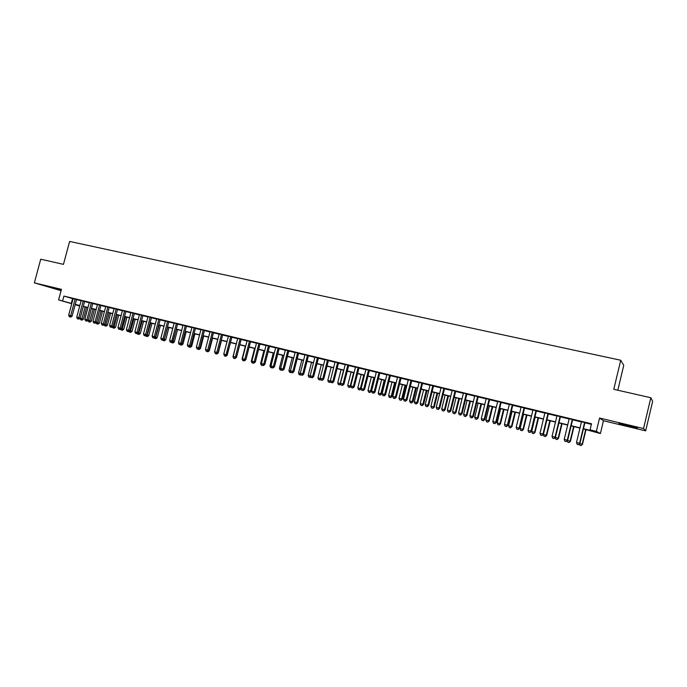 <?xml version="1.0" encoding="UTF-8"?>
<svg xmlns="http://www.w3.org/2000/svg" width="687" height="687" viewBox="0 0 687 687"><rect width="100%" height="100%" fill="white"/><g stroke="black" fill="none" stroke-linecap="round" stroke-linejoin="round"><path stroke-width="1.03" d="M61.255 290L47.996 286.616L61.177 290.292M628.699 426.292L637.399 428.147L618.875 423.407L628.699 426.292M79.718 306.016L75.166 304.702M617.811 390.233L623.753 365.338L620.73 360.246L69.61 241.446L63.462 264.358L40.731 259.205L34.35 282.864L61.074 290.67M620.73 360.246L613.783 389.314L650.838 397.73L652.65 401.337L645.66 430.861L643.539 428.542L599.562 418.031L596.368 431.384L600.404 433.549L583.4 428.92M599.562 418.031L603.461 420.745L645.66 430.861M603.461 420.745L600.404 433.549M650.838 397.73L643.539 428.542M76.566 299.455L73.105 298.613M84.638 301.413L81.169 300.571M92.771 303.379L89.301 302.538M100.963 305.363L97.494 304.521M109.216 307.364L105.755 306.522M117.546 309.382L114.068 308.54M125.927 311.409L122.458 310.567M134.377 313.461L130.908 312.619M142.896 315.522L139.427 314.68M151.484 317.6L148.006 316.759M160.131 319.695L156.653 318.854M168.856 321.808L165.378 320.966M177.641 323.938L174.163 323.096M186.503 326.085L183.025 325.243M195.434 328.249L191.956 327.407M204.443 330.43L200.956 329.58M213.511 332.628L210.033 331.778M222.665 334.844L219.179 333.994M231.888 337.077L228.402 336.235M241.189 339.326L237.702 338.485M250.566 341.602L247.08 340.752M260.012 343.886L256.526 343.045M269.544 346.196L266.058 345.355M279.154 348.524L275.667 347.682M288.849 350.868L285.363 350.026M298.622 353.238L295.127 352.397M308.472 355.626L304.985 354.784M318.407 358.03L314.921 357.188M328.429 360.46L324.942 359.61M338.536 362.908L335.05 362.066M348.73 365.372L345.243 364.531M359.009 367.863L355.522 367.021M369.383 370.379L365.896 369.537M379.842 372.912L376.356 372.071M390.388 375.463L386.91 374.621M401.036 378.039L397.55 377.197M411.771 380.641L408.293 379.799M422.599 383.269L419.122 382.427M433.523 385.914L430.053 385.072M444.549 388.584L441.08 387.743M455.67 391.281L452.201 390.439M466.894 393.995L463.424 393.153M478.221 396.743L474.751 395.901M489.642 399.508L486.181 398.666M501.175 402.299L497.714 401.457M512.811 405.115L509.359 404.282M524.55 407.958L521.107 407.125M536.401 410.835L532.957 409.993M548.363 413.729L544.92 412.896M560.437 416.648L557.002 415.815M572.623 419.602L569.188 418.769M583.452 428.714L591.851 430.766L590.073 429.847L591.524 423.785L63.9 296.071L73.062 298.776M76.523 299.609L81.135 300.726M84.595 301.567L89.258 302.701M92.728 303.534L97.451 304.685M100.92 305.526L105.712 306.685M109.181 307.527L114.033 308.703M117.503 309.536L122.415 310.73M125.884 311.572L130.865 312.774M134.334 313.615L139.384 314.844M142.853 315.685L147.963 316.922M151.441 317.763L156.61 319.017M160.088 319.859L165.335 321.13M168.813 321.971L174.12 323.259M177.598 324.101L182.982 325.406M186.46 326.248L191.913 327.57M195.391 328.412L200.913 329.751M204.4 330.593L209.99 331.95M213.468 332.791L219.136 334.165M222.622 335.007L228.359 336.398M231.845 337.248L237.659 338.657M241.146 339.498L247.028 340.924M250.515 341.765L256.483 343.217M259.969 344.058L266.015 345.527M269.502 346.368L275.624 347.854M279.111 348.695L285.311 350.198M288.806 351.048L295.084 352.568M298.57 353.41L304.942 354.956M308.429 355.797L314.878 357.36M318.364 358.21L324.899 359.79M328.386 360.632L335.007 362.238M338.493 363.079L345.2 364.711M348.687 365.553L355.48 367.202M358.966 368.043L365.853 369.709M369.331 370.559L376.313 372.251M379.791 373.093L386.867 374.801M390.345 375.643L397.507 377.386M400.985 378.228L408.241 379.98M411.719 380.83L419.079 382.607M422.557 383.449L430.01 385.252M433.48 386.094L441.028 387.932M444.506 388.765L452.158 390.62M455.627 391.461L463.382 393.342M466.851 394.183L474.708 396.09M478.169 396.923L486.138 398.855M489.599 399.697L497.671 401.655M501.132 402.488L509.307 404.471M512.768 405.304L521.055 407.314M524.507 408.155L532.914 410.191M536.358 411.024L544.877 413.085M548.32 413.918L556.951 416.013M560.394 416.846L569.145 418.967M572.58 419.8L581.442 421.947M584.877 422.78L591.387 424.36M584.92 422.582L581.494 421.749M71.74 303.706L58.601 299.91L61.435 289.339L34.35 282.864M58.601 299.91L71.791 303.525M63.9 296.071L62.611 300.889M590.073 429.847L596.368 431.384M79.812 305.663L75.252 304.547L79.761 305.852M579.974 428.087L571.103 425.914M567.668 425.073L558.926 422.934M555.482 422.093L546.852 419.98M543.408 419.139L534.898 417.052M531.446 416.21L523.047 414.149M519.595 413.308L511.308 411.281M507.856 410.431L499.672 408.43M496.22 407.589L488.148 405.613M484.687 404.763L476.726 402.814M473.266 401.964L465.408 400.04M461.939 399.199L454.184 397.301M450.715 396.451L443.063 394.578M439.594 393.728L432.046 391.882M428.576 391.032L421.122 389.203M417.644 388.353L410.294 386.558M406.816 385.699L399.559 383.93M396.081 383.08L388.919 381.319M385.441 380.469L378.374 378.743M374.896 377.893L367.923 376.184M364.436 375.334L357.558 373.642M354.071 372.792L347.279 371.126M343.792 370.276L337.085 368.636M333.599 367.785L326.986 366.162M323.5 365.312L316.965 363.706M313.478 362.856L307.029 361.276M303.542 360.426L297.179 358.872M293.692 358.013L287.415 356.476M283.929 355.626L277.728 354.106M274.242 353.255L268.119 351.753M264.632 350.902L258.587 349.425M255.109 348.567L249.141 347.107M245.654 346.257L239.772 344.814M236.285 343.964L230.471 342.538M226.985 341.688L221.257 340.28M217.77 339.43L212.103 338.047M208.625 337.197L203.034 335.823M199.548 334.973L194.035 333.624M190.557 332.766L185.104 331.435M181.626 330.584L176.25 329.271M172.772 328.42L167.465 327.115M163.987 326.265L158.749 324.985M155.271 324.135L150.092 322.864M146.623 322.014L141.513 320.769M138.044 319.919L133.003 318.682M129.525 317.832L124.553 316.613M121.084 315.762L116.172 314.56M112.702 313.719L107.85 312.525M104.381 311.675L99.598 310.507M96.128 309.657L91.405 308.506M87.936 307.656L83.273 306.514M75.252 304.367L79.855 305.5M83.316 306.342L87.988 307.484M91.448 308.334L96.171 309.493M99.641 310.335L104.424 311.512M107.893 312.353L112.745 313.547M116.215 314.388L121.127 315.591M124.596 316.441L129.577 317.66M133.046 318.51L138.087 319.747M141.556 320.597L146.666 321.842M150.144 322.692L155.314 323.963M158.791 324.814L164.03 326.093M167.508 326.943L172.815 328.24M176.293 329.09L181.669 330.413M185.155 331.263L190.6 332.594M194.078 333.444L199.599 334.792M203.077 335.651L208.668 337.016M212.154 337.867L217.813 339.249M221.3 340.108L227.036 341.508M230.523 342.358L236.328 343.783M239.815 344.634L245.706 346.076M249.192 346.926L255.152 348.386M258.638 349.236L264.675 350.722M268.162 351.572L274.285 353.066M277.771 353.925L283.971 355.437M287.458 356.295L293.744 357.833M297.231 358.683L303.594 360.237M307.08 361.096L313.53 362.667M317.016 363.526L323.543 365.123M327.029 365.973L333.65 367.597M337.137 368.447L343.844 370.087M347.321 370.937L354.114 372.603M357.601 373.453L364.488 375.136M367.966 375.995L374.939 377.695M378.425 378.546L385.493 380.28M388.971 381.13L396.133 382.882M399.611 383.732L406.867 385.51M410.345 386.36L417.696 388.155M421.174 389.005L428.619 390.834M432.097 391.684L439.646 393.531M443.115 394.381L450.766 396.253M454.236 397.103L461.99 398.992M465.451 399.843L473.309 401.766M476.778 402.616L484.739 404.566M488.199 405.407L496.272 407.382M499.724 408.233L507.908 410.233M511.36 411.075L519.647 413.102M523.099 413.952L531.498 416.004M534.95 416.846L543.46 418.933M546.904 419.774L555.534 421.887M558.969 422.728L567.72 424.867M571.155 425.708L580.026 427.872M72.556 298.647L71.285 303.396M99.572 304.951L95.072 321.86L93.02 321.344L97.468 304.521M584.611 422.411L579.605 443.27L576.513 442.497L581.511 421.655M584.946 422.488L579.931 443.39L578.402 444.635L577.166 444.317L578.402 444.635M578.531 444.678L579.931 443.39M576.513 442.497L577.166 444.317M579.734 443.57L582.49 444.291L586.02 429.564M580.996 445.511L579.785 445.202L581.125 445.554L582.172 444.18L585.702 429.487M579.785 445.202L579.33 443.939M582.49 444.291L581.125 445.554M572.28 419.422L567.282 440.178L564.216 439.414L569.214 418.675M572.649 419.508L567.642 440.307L566.097 441.543L564.869 441.234L566.097 441.543M566.243 441.586L567.642 440.307M564.216 439.414L564.869 441.234M560.06 416.459L555.07 437.121L552.039 436.365L557.02 415.729M560.463 416.562L555.465 437.258L553.911 438.478L552.7 438.177L553.911 438.478M554.066 438.529L555.465 437.258M552.039 436.365L552.7 438.177M547.951 413.531L542.979 434.09L539.973 433.342L544.946 412.801M548.389 413.634L543.408 434.236L541.837 435.446L540.635 435.146L541.837 435.446M542.009 435.498L543.408 434.236M539.973 433.342L540.635 435.146M535.963 410.628L530.999 431.093L528.02 430.345L532.983 409.907M536.427 410.74L531.455 431.238L529.866 432.441L528.681 432.14L529.866 432.441M530.055 432.501L531.455 431.238M528.02 430.345L528.681 432.14M567.445 440.487L570.459 441.277L573.989 426.618M568.956 442.48L567.754 442.179L569.094 442.531L570.116 441.157L573.636 426.533M567.754 442.179L567.222 440.693M570.459 441.277L569.094 442.531M555.268 437.439L558.548 438.289L562.06 423.699M557.028 439.482L555.835 439.191L557.174 439.534L558.17 438.16L561.674 423.604M555.835 439.191L555.216 437.482M558.548 438.289L557.174 439.534M546.886 419.989L543.383 434.459L546.732 435.326L550.244 420.805M545.203 436.511L544.027 436.219L545.366 436.563L546.328 435.197L549.832 420.71M544.027 436.219L543.383 434.459M546.732 435.326L545.366 436.563M535.173 417.121L531.678 431.522L535.036 432.389L538.531 417.945M533.49 433.574L532.322 433.274L533.662 433.626L534.598 432.252L538.093 417.833M532.322 433.274L531.678 431.522M535.036 432.389L533.662 433.626M524.078 407.752L519.123 428.113L516.177 427.374L521.124 407.03M524.576 407.872L519.612 428.267L518.015 429.461L516.839 429.169L518.015 429.461M518.213 429.521L519.612 428.267M516.177 427.374L516.839 429.169M523.563 414.278L520.076 428.611L523.434 429.487L526.929 415.103M521.88 430.655L520.72 430.363L522.068 430.715L522.97 429.341L526.457 414.982M520.72 430.363L520.076 428.611M523.434 429.487L522.068 430.715M512.304 404.901L507.367 425.167L504.438 424.437L509.376 404.188M512.837 405.029L507.882 425.33L507.367 425.167L506.276 426.515L505.1 426.215L506.276 426.515M506.482 426.575L507.882 425.33M504.438 424.437L505.1 426.215M512.055 411.461L508.578 425.734L511.944 426.601L515.43 412.286M510.372 427.761L509.23 427.477L510.57 427.821L511.446 426.447L514.924 412.166M509.23 427.477L508.578 425.734M511.944 426.601L510.57 427.821M500.643 402.075L495.705 422.247L492.811 421.517L497.74 401.371M501.201 402.204L496.254 422.419L495.705 422.247L494.631 423.587L493.481 423.295L494.631 423.587M494.855 423.656L496.254 422.419M492.811 421.517L493.481 423.295M500.66 408.671L497.182 422.874L500.548 423.75L504.035 409.495M498.968 424.892L497.835 424.609L499.183 424.961L500.024 423.587L503.494 409.366M497.835 424.609L497.182 422.874M500.548 423.75L499.183 424.961M489.075 399.276L484.155 419.353L481.286 418.632L486.207 398.58M489.668 399.413L484.739 419.534L484.155 419.353L483.107 420.693L481.956 420.401L483.107 420.693M483.339 420.762L484.739 419.534M481.286 418.632L481.956 420.401M489.359 405.905L485.889 420.04L489.264 420.916L492.734 406.73M487.667 422.058L486.542 421.775L487.89 422.119L488.706 420.745L492.175 406.592M486.542 421.775L485.889 420.04M489.264 420.916L487.89 422.119M477.628 396.502L472.716 416.485L469.865 415.772L474.777 395.806M478.238 396.648L473.326 416.674L472.716 416.485L471.677 417.816L470.543 417.533L471.677 417.816M471.917 417.894L473.326 416.674M469.865 415.772L470.543 417.533M478.152 403.166L474.7 417.241L478.075 418.117L481.535 403.99M476.469 419.242L475.352 418.958L476.701 419.31L477.491 417.936L480.943 403.844M475.352 418.958L474.7 417.241M478.075 418.117L476.701 419.31M466.275 393.745L461.372 413.643L458.555 412.939L463.45 393.067M466.92 393.909L462.007 413.832L461.372 413.643L460.35 414.974L459.225 414.69L460.35 414.974M460.608 415.051L462.007 413.832M458.555 412.939L459.225 414.69M467.057 400.444L463.605 414.459L466.98 415.334L470.44 401.277M465.365 416.451L464.257 416.176L465.614 416.52L466.37 415.146L469.822 401.122M464.257 416.176L463.605 414.459M466.98 415.334L465.614 416.52M455.026 391.023L450.131 410.826L447.34 410.13L452.226 390.345M455.696 391.186L450.801 411.024L450.131 410.826L449.126 412.157L448.01 411.874L449.126 412.157M449.392 412.234L450.801 411.024M447.34 410.13L448.01 411.874M456.048 397.756L452.604 411.702L455.988 412.578L459.431 398.58M454.356 413.686L453.265 413.411L454.614 413.763L455.352 412.389L458.787 398.426M453.265 413.411L452.604 411.702M455.988 412.578L454.614 413.763M443.871 388.327L438.993 408.035L436.228 407.339L441.097 387.657M444.575 388.498L439.689 408.241L438.993 408.035L438.005 409.358L436.898 409.083L438.005 409.358M438.28 409.443L439.689 408.241M436.228 407.339L436.898 409.083M445.142 395.085L441.707 408.963L445.082 409.847L448.525 395.91M443.45 410.946L442.368 410.671L443.716 411.024L444.42 409.65L447.855 395.746M442.368 410.671L441.707 408.963M445.082 409.847L443.716 411.024M434.33 392.44L430.904 406.257L434.278 407.133L437.713 393.265M432.638 408.224L431.556 407.958L432.913 408.31L433.591 406.936L437.018 393.093M431.556 407.958L430.904 406.257M434.278 407.133L432.913 408.31M423.604 389.812L420.186 403.57L423.57 404.454L426.996 390.645M421.912 405.528L420.848 405.261L422.204 405.613L422.857 404.239L426.275 390.465M420.848 405.261L420.186 403.57M423.57 404.454L422.204 405.613M432.819 385.647L427.949 405.27L425.21 404.583L430.071 384.986M433.549 385.828L428.671 405.485L427.949 405.27L426.979 406.592L425.888 406.318L426.979 406.592M427.271 406.678L428.671 405.485M425.21 404.583L425.888 406.318M421.87 382.994L417.009 402.53L414.287 401.843L419.147 382.333M422.617 383.183L417.756 402.745L417.009 402.53L416.056 403.844L414.965 403.578L416.056 403.844M416.356 403.93L417.756 402.745M414.287 401.843L414.965 403.578M411.015 380.366L406.163 399.808L403.467 399.13L408.31 379.713M411.788 380.555L406.936 400.032L406.163 399.808L405.227 401.131L404.145 400.856L405.227 401.131M405.536 401.217L406.936 400.032M403.467 399.13L404.145 400.856M412.981 387.21L409.564 400.907L412.956 401.792L416.374 388.043M411.29 402.857L410.233 402.599L411.582 402.943L412.217 401.577L415.626 387.863M410.233 402.599L409.564 400.907M412.956 401.792L411.582 402.943M400.246 377.764L395.411 397.112L392.741 396.442L397.575 377.111M401.053 377.953L396.21 397.344L395.411 397.112L394.493 398.426L393.419 398.159L394.493 398.426M394.81 398.52L396.21 397.344M392.741 396.442L393.419 398.159M402.445 384.634L399.035 398.271L402.427 399.147L405.837 385.467M400.753 400.212L399.705 399.946L401.053 400.298L401.663 398.924L405.072 385.278M399.705 399.946L399.035 398.271M402.427 399.147L401.053 400.298M389.581 375.179L384.754 394.441L382.109 393.78L386.927 374.535M390.414 375.377L385.579 394.682L384.754 394.441L383.853 395.755L382.788 395.489L383.853 395.755M384.179 395.849L385.579 394.682M382.109 393.78L382.788 395.489M391.994 382.075L388.602 395.652L391.985 396.536L395.394 382.908M390.302 397.584L389.263 397.326L390.62 397.679L391.204 396.305L394.596 382.711M389.263 397.326L388.602 395.652M391.985 396.536L390.62 397.679M379.009 372.62L374.192 391.796L371.564 391.143L376.382 371.976M379.859 372.826L375.042 392.037L374.192 391.796L373.299 393.11L372.251 392.844L373.299 393.11M373.642 393.204L375.042 392.037M371.564 391.143L372.251 392.844M381.637 379.542L378.245 393.058L381.637 393.934L385.038 380.375M379.945 394.982L378.915 394.724L380.272 395.077L380.83 393.703L384.222 380.169M378.915 394.724L378.245 393.058M381.637 393.934L380.272 395.077M368.524 370.078L363.724 389.177L361.122 388.524L365.922 369.443M369.4 370.293L364.591 389.426L363.724 389.177L362.839 390.482L361.8 390.216L362.839 390.482M363.191 390.577L364.591 389.426M361.122 388.524L361.8 390.216M371.366 377.026L367.983 390.482L371.375 391.367L374.767 377.859M369.675 392.406L368.653 392.148L370.01 392.5L370.542 391.126L373.926 377.652M368.653 392.148L367.983 390.482M371.375 391.367L370.01 392.5M358.133 367.562L353.341 386.575L350.756 385.922L355.548 366.935M359.035 367.777L354.234 386.824L353.341 386.575L352.474 387.872L351.443 387.614L352.474 387.872M352.835 387.975L354.234 386.824M350.756 385.922L351.443 387.614M361.182 374.535L357.807 387.932L361.216 388.765M359.49 389.847L358.477 389.589L359.833 389.941L360.349 388.567L363.724 375.154M358.477 389.589L357.807 387.932M361.199 388.816L359.833 389.941M347.828 365.063L343.045 383.99L340.486 383.355L345.269 364.445M348.747 365.286L343.964 384.256L343.045 383.99L342.195 385.295L341.173 385.038L342.195 385.295M342.564 385.398L343.964 384.256M340.486 383.355L341.173 385.038M351.091 372.062L347.716 385.407L350.233 386.034L353.607 372.68M348.386 387.056L349.743 387.408L348.386 387.056L347.716 385.407M349.391 387.305L350.233 386.034L350.877 386.214M350.954 386.412L349.743 387.408M331.143 367.184L327.793 380.409L330.267 381.027L335.076 361.98M330.988 382.479L332.379 382.839L330.988 382.479L330.301 380.796L333.779 381.697L338.562 362.822M337.609 362.59L332.843 381.44L332.001 382.736M332.379 382.839L333.779 381.697M341.07 369.615L337.712 382.899L340.211 383.518L343.569 370.224M338.382 384.54L339.739 384.892L338.382 384.54L337.712 382.899M339.378 384.789L340.606 383.638M340.769 384.05L339.739 384.892M327.484 360.143L322.727 378.898L320.211 378.271L324.968 359.533M328.455 360.374L323.68 379.172L322.727 378.898L321.902 380.194L320.898 379.945L321.902 380.194M322.289 380.297L323.68 379.172M320.211 378.271L320.898 379.945M317.437 357.704L312.688 376.39L310.198 375.763L314.947 357.103M318.433 357.944L313.676 376.665L312.688 376.39L311.881 377.678L310.885 377.429L311.881 377.678M312.276 377.79L313.676 376.665M310.198 375.763L310.885 377.429M307.484 355.299L302.744 373.891L300.271 373.273L305.002 354.698M308.497 355.54L303.748 374.175L302.744 373.891L301.945 375.179L300.958 374.93L301.945 375.179M302.349 375.291L303.748 374.175M300.271 373.273L300.958 374.93M328.463 382.049L329.82 382.401L328.463 382.049L327.793 380.409M329.451 382.298L330.413 381.07M330.67 381.706L329.82 382.401M321.293 364.771L317.952 377.944L320.314 378.537M318.622 379.576L319.979 379.928L318.622 379.576L317.952 377.944M320.357 378.631L319.601 379.817M320.666 379.379L319.979 379.928M311.529 362.384L308.188 375.497L310.309 376.029M308.867 377.12L310.223 377.472L308.867 377.12L308.188 375.497M310.455 376.382L309.837 377.369M310.73 377.06L310.223 377.472M297.608 352.903L292.877 371.418L290.429 370.808L295.152 352.311M298.639 353.152L293.899 371.71L292.877 371.418L292.095 372.706L291.116 372.457L292.095 372.706M292.507 372.818L293.899 371.71M290.429 370.808L291.116 372.457M301.842 360.014L298.51 373.067L300.382 373.539M299.188 374.69L300.545 375.042L299.188 374.69L298.51 373.067M300.631 374.149L300.15 374.93M287.819 350.533L283.096 368.971L280.665 368.361L285.38 349.941M288.866 350.791L284.143 369.262L283.096 368.971L282.331 370.25L281.361 370.01L282.331 370.25M282.752 370.37L284.143 369.262M280.665 368.361L281.361 370.01M292.241 357.661L288.918 370.662L290.532 371.074M289.588 372.277L290.945 372.629L289.588 372.277L288.918 370.662M290.902 371.933L290.541 372.517M278.106 348.18L273.4 366.54L270.987 365.939L275.693 347.596M279.18 348.438L274.465 366.832L273.4 366.54L272.645 367.82L271.674 367.579L272.645 367.82M273.065 367.94L274.465 366.832M270.987 365.939L271.674 367.579M282.709 355.325L279.394 368.275L280.777 368.627M280.064 369.881L281.43 370.233L280.064 369.881L279.394 368.275M268.471 345.853L263.782 364.127L261.386 363.526L266.084 345.269M269.57 346.111L264.864 364.428L263.782 364.127L263.035 365.407L262.082 365.166L263.035 365.407M263.473 365.527L264.864 364.428M261.386 363.526L262.082 365.166M273.254 353.015L269.948 365.913L271.099 366.197M270.626 367.511L271.983 367.863L270.626 367.511L269.948 365.913M258.922 343.534L254.242 361.74L251.863 361.147L256.552 342.959M260.038 343.809L255.341 362.049L254.242 361.74L253.512 363.011L252.558 362.77L253.512 363.011M253.95 363.131L255.341 362.049M251.863 361.147L252.558 362.77M249.45 341.241L244.778 359.37L242.425 358.777L247.097 340.675M250.583 341.516L245.903 359.679L244.778 359.37L244.057 360.641L243.121 360.4L244.057 360.641M244.512 360.761L245.903 359.679M242.425 358.777L243.121 360.4M240.055 338.966L235.392 357.017L233.056 356.433L237.719 338.399M241.206 339.249L236.534 357.334L235.392 357.017L234.688 358.288L233.752 358.047L234.688 358.288M235.143 358.408L236.534 357.334M233.056 356.433L233.752 358.047M263.885 350.722L260.579 363.56L261.498 363.792M261.258 365.158L262.614 365.51L261.258 365.158L260.579 363.56M254.585 348.446L251.287 361.233L251.974 361.405M251.966 362.822L253.323 363.174L251.966 362.822L251.287 361.233M245.362 346.188L242.073 358.923L242.537 359.035M242.751 360.503L244.108 360.855L242.751 360.503L242.073 358.923M230.738 336.707L226.083 354.681L223.773 354.106L228.428 336.149M231.905 336.991L227.251 355.007L226.083 354.681L225.396 355.952L224.469 355.72L225.396 355.952M225.86 356.072L227.251 355.007M223.773 354.106L224.469 355.72M236.328 357.506L234.971 358.562L233.606 358.21L234.971 358.562M236.208 343.947L233.168 356.69M233.606 358.21L232.927 356.63M221.497 334.475L216.852 352.371L214.559 351.796L219.196 333.916M222.682 334.758L218.037 352.697L216.852 352.371L216.173 353.633L215.254 353.401L216.173 353.633M216.645 353.762L218.037 352.697M214.559 351.796L215.254 353.401M227.028 355.17L230.531 342.555M223.868 354.329L224.537 355.926L225.894 356.278L224.537 355.926M227.251 355.231L225.894 356.278M212.335 332.25L207.697 350.078L205.422 349.503L210.05 331.701M213.537 332.542L208.891 350.404L207.697 350.078L207.027 351.332L206.117 351.109L207.027 351.332M207.508 351.469L208.891 350.404M205.422 349.503L206.117 351.109M217.822 352.86L218.251 352.981L221.532 340.348M215.538 353.668L216.903 354.02L215.452 353.453M218.251 352.981L216.903 354.02M203.24 330.052L198.62 347.802L196.353 347.236L200.973 329.502M204.46 330.344L199.831 348.137L198.62 347.802L197.959 349.056L197.057 348.833L197.959 349.056M198.44 349.185L199.831 348.137M196.353 347.236L197.057 348.833M208.685 350.568L209.329 350.739L212.592 338.167M206.615 351.426L207.972 351.778L206.521 351.22M209.329 350.739L207.972 351.778M194.215 327.871L189.603 345.544L187.362 344.986L191.974 327.321M195.46 328.163L190.84 345.879L189.603 345.544L188.959 346.798L188.066 346.574L188.959 346.798M189.449 346.926L190.84 345.879M187.362 344.986L188.066 346.574M199.625 348.292L200.467 348.515L203.73 335.995M197.762 349.202L199.118 349.554L197.667 348.996M198.972 348.781L198.637 349.425M200.467 348.515L199.118 349.554M185.267 325.698L180.672 343.302L178.448 342.744L183.043 325.157M186.529 326.007L181.918 343.646L180.672 343.302L180.037 344.556L179.144 344.333L180.037 344.556M180.535 344.685L181.918 343.646M178.448 342.744L179.144 344.333M190.643 346.033L191.682 346.317L194.936 333.839M188.968 346.995L190.325 347.339L188.882 346.789M190.342 346.257L189.844 347.21M191.682 346.317L190.325 347.339M176.396 323.551L171.802 341.078L169.595 340.529L174.189 323.019M177.667 323.86L173.064 341.43L171.802 341.078L171.175 342.332L170.299 342.109L171.175 342.332M171.681 342.47L173.064 341.43M169.595 340.529L170.299 342.109M181.72 343.792L182.957 344.127L186.203 331.709M181.119 345.02L180.252 344.797L181.608 345.149L181.119 345.02L181.754 343.766M182.957 344.127L181.608 345.149M167.585 321.422L163.008 338.88L160.818 338.33L165.395 320.889M168.873 321.731L164.287 339.223L163.008 338.88L162.39 340.125L161.522 339.902L162.39 340.125M162.905 340.263L164.287 339.223M160.818 338.33L161.522 339.902M172.875 341.576L174.309 341.963L177.547 329.588M172.463 342.847L171.604 342.624L172.961 342.976L172.463 342.847L176.31 329.279M174.309 341.963L172.961 342.976M158.852 319.3L154.283 336.69L152.11 336.149L156.679 318.777M160.157 319.618L155.58 337.042L154.283 336.69L153.673 337.935L152.806 337.712L153.673 337.935M154.197 338.073L155.58 337.042M152.11 336.149L152.806 337.712M164.09 339.369L165.722 339.807L168.959 327.484M163.875 340.683L163.017 340.469L164.373 340.821L163.875 340.683L167.697 327.175M165.722 339.807L164.373 340.821M150.187 317.205L145.627 334.517L143.471 333.985L148.023 316.681M151.501 317.523L146.932 334.878L145.627 334.517L145.034 335.763L144.167 335.548L145.034 335.763M145.558 335.9L146.932 334.878M143.471 333.985L144.167 335.548M155.382 337.188L157.203 337.669L160.432 325.398M155.348 338.545L154.498 338.33L155.855 338.682L155.348 338.545L159.161 325.088M157.203 337.669L155.855 338.682M141.582 315.118L137.031 332.371L134.892 331.83L139.444 314.603M142.922 315.445L138.362 332.731L137.031 332.371L136.447 333.607L135.597 333.393L136.447 333.607M136.979 333.745L138.362 332.731M134.892 331.83L135.597 333.393M146.743 335.024L148.753 335.557L151.964 323.328M146.889 336.415L146.048 336.209L147.404 336.553L146.889 336.415L150.685 323.01M146.048 336.209L145.824 335.703M148.753 335.557L147.404 336.553M133.046 313.057L128.512 330.232L126.391 329.7L130.925 312.542M134.403 313.384L129.852 330.602L128.512 330.232L127.937 331.469L127.095 331.254L127.937 331.469M128.478 331.615L129.852 330.602M126.391 329.7L127.095 331.254M138.164 332.877L140.363 333.453L143.574 321.267M138.499 334.311L137.666 334.097L139.014 334.449L138.499 334.311L142.269 320.949M137.666 334.097L137.374 333.461M140.363 333.453L139.014 334.449M124.587 311.005L120.053 328.111L117.949 327.587L122.475 310.49M125.944 311.331L121.41 328.48L120.053 328.111L119.495 329.348L118.653 329.133L119.495 329.348M120.036 329.494L121.41 328.48M117.949 327.587L118.653 329.133M129.663 330.739L132.041 331.366L135.245 319.232M130.169 332.216L129.336 332.01L130.693 332.353L130.169 332.216L133.922 318.914M129.336 332.01L128.993 331.228M132.041 331.366L130.693 332.353M116.18 308.97L111.663 326.016L109.576 325.492L114.094 308.463M117.563 309.305L113.037 326.385L111.663 326.016L111.114 327.244L110.281 327.029L111.114 327.244M111.663 327.39L113.037 326.385M109.576 325.492L110.281 327.029M121.221 328.626L123.772 329.296L126.975 317.205M121.9 330.138L121.084 329.932L122.432 330.275L121.9 330.138L125.644 316.879M121.084 329.932L120.672 329.021M123.772 329.296L122.432 330.275M107.85 306.952L103.342 323.929L101.264 323.405L105.772 306.445M109.242 307.287L104.725 324.298L103.342 323.929L102.792 325.149L101.968 324.942L102.792 325.149M103.351 325.303L104.725 324.298M101.264 323.405L101.968 324.942M112.84 326.523L115.579 327.235L118.765 315.196M113.699 328.077L112.883 327.871L114.231 328.223L113.699 328.077L117.425 314.869M112.883 327.871L112.41 326.84M115.579 327.235L114.231 328.223M100.98 305.286L96.472 322.237L95.072 321.86L94.548 323.079L93.724 322.873L94.548 323.079M95.107 323.225L96.472 322.237M93.02 321.344L93.724 322.873M104.527 324.444L107.438 325.2L110.624 313.203M105.558 326.033L104.75 325.827L106.099 326.17L105.558 326.033L109.267 312.877M104.75 325.827L104.218 324.668M107.438 325.2L106.099 326.17M91.362 302.958L86.88 319.798L84.836 319.292L89.327 302.46M92.788 303.302L88.288 320.185L86.88 319.798L86.356 321.018L85.54 320.812L86.356 321.018M86.923 321.173L88.288 320.185M84.836 319.292L85.54 320.812M96.283 322.375L99.366 323.173L102.535 311.228M97.477 323.998L96.669 323.8L98.026 324.144L97.477 323.998L101.169 310.893M96.669 323.8L96.086 322.512M99.366 323.173L98.026 324.144M83.221 300.983L78.739 317.763L76.721 317.257L81.195 300.494M84.656 301.335L80.173 318.15L78.739 317.763L78.232 318.983L77.416 318.777L78.232 318.983M78.799 319.129L80.173 318.15M76.721 317.257L77.416 318.777M88.099 320.322L91.345 321.164L94.514 309.262M89.456 321.98L88.657 321.782L90.006 322.134L89.456 321.98L93.131 308.927M88.657 321.782L88.013 320.382M91.345 321.164L90.006 322.134M75.132 299.025L70.667 315.737L68.657 315.239L73.123 298.544M76.583 299.377L72.109 316.123L70.667 315.737L70.168 316.956L69.361 316.75L70.168 316.956M70.744 317.111L72.109 316.123M68.657 315.239L69.361 316.75M80.035 318.244L83.393 319.172L86.553 307.312M81.495 319.987L80.705 319.781L82.054 320.133L81.495 319.987L85.154 306.969M80.705 319.781L80.018 318.296M83.393 319.172L82.054 320.133"/></g></svg>
